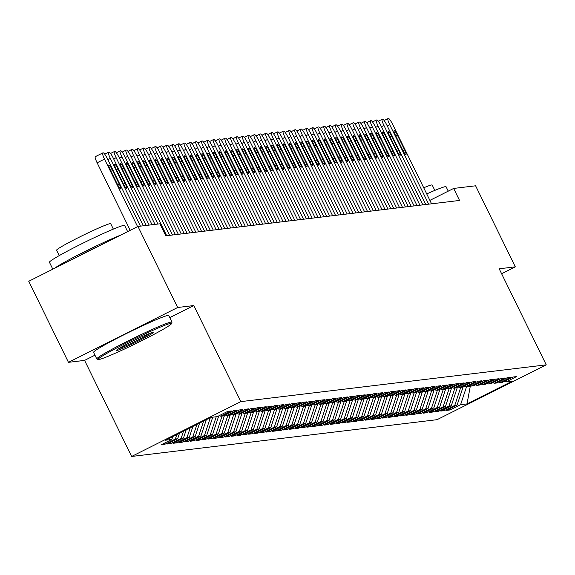 <?xml version="1.0" encoding="UTF-8"?>
<svg xmlns="http://www.w3.org/2000/svg" width="575" height="575" viewBox="0 0 575 575"><rect width="100%" height="100%" fill="white"/><g stroke="black" fill="none" stroke-linecap="round" stroke-linejoin="round"><path stroke-width="0.86" d="M131.646 456.457L437.043 419.685L546.25 364.852L240.853 401.623L131.646 456.457L84.583 360.388L94.947 355.185M169.769 317.623L193.789 305.555L177.661 307.496L68.461 362.336L84.583 360.388M68.461 362.336L28.75 281.276L137.957 226.442L177.661 307.496M470.379 385.811L467.001 403.916L512.454 381.088L506.05 381.865L516.53 376.603L513.037 377.02L502.557 382.282L500.228 382.562L510.708 377.301L507.215 377.725L496.735 382.986L494.407 383.266L504.886 378.005L501.393 378.422L490.913 383.683L488.585 383.963L499.064 378.702L495.571 379.126L485.092 384.387L482.763 384.668L493.242 379.407L489.749 379.823L479.27 385.085L476.941 385.365L487.42 380.104L483.927 380.528L473.448 385.789L471.119 386.069L481.598 380.808L478.105 381.225L467.626 386.486L465.297 386.767L475.777 381.505L472.283 381.929L461.804 387.191L459.475 387.471L469.955 382.21L466.462 382.627L455.982 387.888L453.653 388.168L464.133 382.907L460.64 383.331L450.16 388.592L447.832 388.872L458.311 383.611L454.818 384.028L444.338 389.289L442.01 389.57L452.489 384.308L448.996 384.732L438.517 389.994L436.188 390.274L446.667 385.013L443.174 385.43L432.695 390.691L430.366 390.971L440.845 385.71L437.352 386.134L426.873 391.395L424.544 391.676L435.023 386.414L431.53 386.831L421.051 392.092L418.722 392.373L429.202 387.112L425.708 387.536L415.229 392.797L412.9 393.077L423.38 387.816L419.887 388.233L409.414 393.494L407.086 393.774L417.558 388.513L414.065 388.937L403.592 394.198L401.264 394.479L411.736 389.217L408.243 389.634L397.771 394.896L395.442 395.176L405.914 389.915L402.421 390.339L391.949 395.6L389.62 395.88L400.092 390.619L396.599 391.036L386.127 396.297L383.798 396.577L394.27 391.316L390.784 391.74L380.305 397.002L377.976 397.282L388.456 392.021L384.963 392.438L374.483 397.699L372.154 397.979L382.634 392.718L379.141 393.142L368.661 398.403L366.332 398.683L376.812 393.422L373.319 393.839L362.839 399.1L360.511 399.381L370.99 394.119L367.497 394.543L357.018 399.805L354.689 400.085L365.168 394.824L361.675 395.241L351.196 400.502L348.867 400.782L359.346 395.521L355.853 395.945L345.374 401.206L343.045 401.487L353.524 396.225L350.031 396.642L339.552 401.903L337.223 402.184L347.702 396.923L344.209 397.347L333.73 402.608L331.401 402.888L341.881 397.627L338.387 398.044L327.908 403.305L325.579 403.585L336.059 398.324L332.566 398.748L322.086 404.009L319.757 404.29L330.237 399.028L326.744 399.452L316.264 404.707L313.936 404.987L324.415 399.733L320.922 400.15L310.442 405.411L308.114 405.691L318.593 400.43L315.1 400.854L304.621 406.115L302.292 406.396L312.771 401.134L309.278 401.551L298.799 406.812L296.47 407.093L306.949 401.832L303.456 402.256L292.977 407.517L290.648 407.797L301.127 402.536L297.634 402.953L287.155 408.214L284.826 408.494L295.306 403.233L291.812 403.657L281.333 408.918L279.004 409.199L289.484 403.938L285.991 404.354L275.511 409.616L273.183 409.896L283.662 404.635L280.169 405.059L269.697 410.32L267.368 410.6L277.84 405.339L274.347 405.756L263.875 411.017L261.546 411.298L272.018 406.036L268.525 406.46L258.053 411.722L255.724 412.002L266.196 406.741L262.703 407.158L252.231 412.419L249.902 412.699L260.374 407.438L256.881 407.862L246.409 413.123L244.08 413.403L254.553 408.142L251.067 408.559L240.587 413.82L238.258 414.101L248.738 408.839L245.245 409.263L234.765 414.525L232.437 414.805L242.916 409.544L239.423 409.961L228.943 415.222L226.615 415.502L237.094 410.241L233.601 410.665L223.122 415.926L220.793 416.207L231.272 410.945L227.779 411.362L217.3 416.623L210.896 417.393L165.442 440.22L171.846 439.444L161.367 444.705L164.86 444.288L175.339 439.027L177.668 438.747L167.188 444.008L170.682 443.584L181.161 438.323L183.49 438.042L173.01 443.303L176.503 442.887L186.983 437.625L189.312 437.345L178.832 442.606L182.325 442.182L192.805 436.921L195.133 436.641L184.654 441.902L188.147 441.485L198.627 436.224L200.955 435.943L190.476 441.205L193.969 440.781L204.448 435.519L206.777 435.239L196.298 440.5L199.791 440.083L210.27 434.822L212.599 434.542L202.12 439.803L205.613 439.379L216.092 434.118L218.421 433.838L207.942 439.099L211.435 438.682L221.914 433.421L224.243 433.14L213.763 438.402L217.257 437.978L227.736 432.716L230.065 432.436L219.585 437.697L223.078 437.28L233.558 432.019L235.887 431.739L225.407 437L228.9 436.576L239.373 431.315L241.701 431.034L231.229 436.296L234.722 435.879L245.194 430.618L247.523 430.337L237.051 435.598L240.544 435.174L251.016 429.913L253.345 429.633L242.873 434.894L246.366 434.477L256.838 429.216L259.167 428.936L248.695 434.197L252.188 433.773L262.66 428.512L264.989 428.231L254.517 433.493L258.002 433.076L268.482 427.814L270.811 427.534L260.331 432.795L263.824 432.371L274.304 427.11L276.632 426.83L266.153 432.091L269.646 431.674L280.126 426.413L282.454 426.132L271.975 431.394L275.468 430.97L285.947 425.708L288.276 425.428L277.797 430.689L281.29 430.272L291.769 425.011L294.098 424.731L283.619 429.992L287.112 429.568L297.591 424.307L299.92 424.027L289.441 429.288L292.934 428.871L303.413 423.61L305.742 423.329L295.262 428.591L298.756 428.167L309.235 422.905L311.564 422.625L301.084 427.886L304.577 427.469L315.057 422.208L317.386 421.928L306.906 427.189L310.399 426.765L320.879 421.504L323.207 421.223L312.728 426.485L316.221 426.068L326.701 420.807L329.029 420.526L318.55 425.787L322.043 425.363L332.522 420.102L334.851 419.822L324.372 425.083L327.865 424.666L338.344 419.405L340.673 419.125L330.194 424.386L333.687 423.962L344.166 418.701L346.495 418.42L336.016 423.682L339.509 423.265L349.988 418.003L352.317 417.723L341.838 422.984L345.331 422.56L355.81 417.299L358.139 417.019L347.659 422.28L351.152 421.863L361.632 416.602L363.961 416.322L353.481 421.583L356.974 421.159L367.454 415.897L369.783 415.617L359.303 420.878L362.796 420.462L373.276 415.2L375.597 414.92L365.125 420.181L368.618 419.757L379.09 414.496L381.419 414.216L370.947 419.477L374.44 419.06L384.912 413.799L387.241 413.518L376.769 418.78L380.262 418.356L390.734 413.094L393.063 412.814L382.591 418.075L386.084 417.658L396.556 412.397L398.885 412.117L388.412 417.378L391.906 416.954L402.378 411.693L404.707 411.412L394.227 416.674L397.72 416.257L408.2 410.996L410.528 410.715L400.049 415.977L403.542 415.552L414.022 410.291L416.35 410.011L405.871 415.272L409.364 414.848L419.843 409.594L422.172 409.314L411.693 414.568L415.186 414.151L425.665 408.89L427.994 408.609L417.515 413.871L421.008 413.447L431.487 408.185L433.816 407.905L423.337 413.166L426.83 412.749L437.309 407.488L439.638 407.208L429.158 412.469L432.652 412.045L443.131 406.784L445.46 406.503L434.98 411.765L438.473 411.348L448.953 406.087L451.282 405.806L440.802 411.067L444.295 410.643L454.775 405.382L457.103 405.102L446.624 410.363L450.117 409.946L449.592 408.875M467.001 403.916L460.597 404.685L450.117 409.946M137.957 226.442L159.9 223.804L165.787 235.815L459.54 200.445L453.661 188.435L429.884 200.373M462.796 386.695L463.026 387.169L460.64 387.327M457.103 405.102L463.026 387.169M454.775 405.382L460.697 387.449M506.05 381.865L504.469 381.318M456.974 387.392L457.204 387.873L454.818 388.032M451.282 405.806L457.204 387.873M448.953 406.087L454.875 388.154M500.228 382.562L498.654 382.023M451.152 388.096L451.382 388.571L448.996 388.729M445.46 406.503L451.382 388.571M443.131 406.784L449.053 388.851M494.407 383.266L492.832 382.72M445.33 388.793L445.56 389.275L443.174 389.433M439.638 407.208L445.56 389.275M437.309 407.488L443.232 389.555M488.585 383.963L487.011 383.424M439.508 389.498L439.738 389.972L437.352 390.13M433.816 407.905L439.738 389.972M431.487 408.185L437.41 390.253M482.763 384.668L481.189 384.122M433.687 390.195L433.917 390.677L431.53 390.835M427.994 408.609L433.917 390.677M425.665 408.89L431.588 390.957M476.941 385.365L475.367 384.826M427.865 390.899L428.095 391.374L425.708 391.532M422.172 409.314L428.095 391.374M419.843 409.594L425.766 391.654M471.119 386.069L469.545 385.523M422.043 391.597L422.273 392.078L419.887 392.236M416.35 410.011L422.273 392.078M414.022 410.291L419.944 392.358M465.297 386.767L463.723 386.228M416.221 392.301L416.451 392.775L414.065 392.933M410.528 410.715L416.451 392.775M408.2 410.996L414.122 393.056M459.475 387.471L457.901 386.925M410.399 392.998L410.629 393.48L408.243 393.638M404.707 411.412L410.629 393.48M402.378 411.693L408.3 393.76M453.653 388.168L452.079 387.629M404.577 393.702L404.807 394.177L402.421 394.335M398.885 412.117L404.807 394.177M396.556 412.397L402.478 394.457M447.832 388.872L446.257 388.326M398.755 394.4L398.985 394.881L396.599 395.039M393.063 412.814L398.985 394.881M390.734 413.094L396.664 395.162M442.01 389.57L440.436 389.031M392.933 395.104L393.171 395.578L390.777 395.737M387.241 413.518L393.171 395.578M384.912 413.799L390.842 395.859M436.188 390.274L434.614 389.728M387.112 395.801L387.349 396.283L384.955 396.441M381.419 414.216L387.349 396.283M379.09 414.496L385.02 396.563M430.366 390.971L428.792 390.432M381.29 396.506L381.527 396.98L379.133 397.138M375.597 414.92L381.527 396.98M373.276 415.2L379.198 397.26M424.544 391.676L422.97 391.129M375.468 397.203L375.705 397.684L373.312 397.842M369.783 415.617L375.705 397.684M367.454 415.897L373.376 397.965M418.722 392.373L417.148 391.834M369.646 397.907L369.883 398.382L367.49 398.54M363.961 416.322L369.883 398.382M361.632 416.602L367.554 398.662M412.9 393.077L411.326 392.531M363.824 398.604L364.061 399.086L361.675 399.244M358.139 417.019L364.061 399.086M355.81 417.299L361.732 399.366M407.086 393.774L405.504 393.235M358.002 399.309L358.239 399.783L355.853 399.941M352.317 417.723L358.239 399.783M349.988 418.003L355.911 400.063M401.264 394.479L399.683 393.933M352.18 400.006L352.418 400.488L350.031 400.646M346.495 418.42L352.418 400.488M344.166 418.701L350.089 400.768M395.442 395.176L393.861 394.637M346.358 400.71L346.596 401.185L344.209 401.343M340.673 419.125L346.596 401.185M338.344 419.405L344.267 401.465M389.62 395.88L388.039 395.334M340.537 401.408L340.774 401.889L338.387 402.047M334.851 419.822L340.774 401.889M332.522 420.102L338.445 402.169M383.798 396.577L382.217 396.038M334.715 402.112L334.952 402.586L332.566 402.744M329.029 420.526L334.952 402.586M326.701 420.807L332.623 402.867M377.976 397.282L376.395 396.736M328.9 402.809L329.13 403.291L326.744 403.449M323.207 421.223L329.13 403.291M320.879 421.504L326.801 403.571M372.154 397.979L370.573 397.44M323.078 403.513L323.308 403.988L320.922 404.153M317.386 421.928L323.308 403.988M315.057 422.208L320.979 404.268M366.332 398.683L364.751 398.137M317.256 404.211L317.486 404.692L315.1 404.85M311.564 422.625L317.486 404.692M309.235 422.905L315.158 404.973M360.511 399.381L358.937 398.842M311.434 404.915L311.664 405.389L309.278 405.555M305.742 423.329L311.664 405.389M303.413 423.61L309.336 405.67M354.689 400.085L353.115 399.546M305.613 405.619L305.842 406.094L303.456 406.252M299.92 424.027L305.842 406.094M297.591 424.307L303.514 406.374M348.867 400.782L347.293 400.243M299.791 406.317L300.021 406.791L297.634 406.956M294.098 424.731L300.021 406.791M291.769 425.011L297.692 407.071M343.045 401.487L341.471 400.948M293.969 407.021L294.199 407.495L291.812 407.653M288.276 425.428L294.199 407.495M285.947 425.708L291.87 407.776M337.223 402.184L335.649 401.645M288.147 407.718L288.377 408.192L285.991 408.358M282.454 426.132L288.377 408.192M280.126 426.413L286.048 408.473M331.401 402.888L329.827 402.349M282.325 408.423L282.555 408.897L280.169 409.055M276.632 426.83L282.555 408.897M274.304 427.11L280.226 409.177M325.579 403.585L324.005 403.046M276.503 409.12L276.733 409.594L274.347 409.759M270.811 427.534L276.733 409.594M268.482 427.814L274.404 409.874M319.757 404.29L318.183 403.751M270.681 409.824L270.911 410.298L268.525 410.457M264.989 428.231L270.911 410.298M262.66 428.512L268.582 410.579M313.936 404.987L312.362 404.448M264.859 410.521L265.089 410.996L262.703 411.161M259.167 428.936L265.089 410.996M256.838 429.216L262.761 411.276M308.114 405.691L306.54 405.152M259.037 411.226L259.275 411.7L256.881 411.858M253.345 429.633L259.275 411.7M251.016 429.913L256.946 411.98M302.292 406.396L300.718 405.849M253.216 411.923L253.453 412.397L251.059 412.562M247.523 430.337L253.453 412.397M245.194 430.618L251.124 412.677M296.47 407.093L294.896 406.554M247.394 412.627L247.631 413.102L245.237 413.26M241.701 431.034L247.631 413.102M239.373 431.315L245.302 413.382M290.648 407.797L289.074 407.251M241.572 413.324L241.809 413.799L239.416 413.964M235.887 431.739L241.809 413.799M233.558 432.019L239.48 414.079M284.826 408.494L283.252 407.955M235.75 414.029L235.987 414.503L233.594 414.661M230.065 432.436L235.987 414.503M227.736 432.716L233.658 414.783M279.004 409.199L277.43 408.652M229.928 414.726L230.165 415.2L227.779 415.366M224.243 433.14L230.165 415.2M221.914 433.421L227.837 415.481M273.183 409.896L271.608 409.357M224.106 415.43L224.343 415.905L221.957 416.063M218.421 433.838L224.343 415.905M216.092 434.118L222.015 416.185M267.368 410.6L265.787 410.054M218.284 416.128L218.522 416.602L216.135 416.767M212.599 434.542L218.522 416.602M210.27 434.822L216.193 416.882M261.546 411.298L259.965 410.758M212.642 417.184L210.558 417.565M206.777 435.239L212.7 417.306M204.448 435.519L210.342 417.673M255.724 412.002L254.143 411.456M200.955 435.943L206.317 419.692M198.627 436.224L203.636 421.037M249.902 412.699L248.321 412.16M195.133 436.641L199.618 423.056M192.805 436.921L196.938 424.4M244.08 413.403L242.499 412.857M189.312 437.345L192.92 426.42M186.983 437.625L190.239 427.771M238.258 414.101L236.677 413.562M183.49 438.042L186.214 429.784M181.161 438.323L183.533 431.135M232.437 414.805L230.855 414.259M177.668 438.747L179.515 433.155M175.339 439.027L176.834 434.499M226.615 415.502L225.041 414.963M171.846 439.444L172.816 436.518M220.793 416.207L219.219 415.66M501.608 273.729L515.315 266.85L475.604 185.797L453.661 188.435M193.789 305.555L240.853 401.623M515.315 266.85L499.186 268.791L546.25 364.852M466.462 386.63L471.033 386.041M460.597 404.685L466.519 386.752M164.86 444.288L164.335 443.217M170.682 443.584L170.157 442.52M176.503 442.887L175.979 441.816M182.325 442.182L181.801 441.118M188.147 441.485L187.623 440.414M193.969 440.781L193.444 439.717M199.791 440.083L199.266 439.012M205.613 439.379L205.088 438.308M211.435 438.682L210.91 437.611M217.257 437.978L216.732 436.907M223.078 437.28L222.554 436.209M228.9 436.576L228.376 435.505M234.722 435.879L234.197 434.808M240.544 435.174L240.019 434.103M246.366 434.477L245.841 433.406M252.188 433.773L251.663 432.702M258.002 433.076L257.485 432.005M263.824 432.371L263.307 431.3M269.646 431.674L269.122 430.603M275.468 430.97L274.943 429.899M281.29 430.272L280.765 429.202M287.112 429.568L286.587 428.497M292.934 428.871L292.409 427.8M298.756 428.167L298.231 427.096M304.577 427.469L304.053 426.398M310.399 426.765L309.875 425.694M316.221 426.068L315.697 424.997M322.043 425.363L321.518 424.293M327.865 424.666L327.34 423.595M333.687 423.962L333.162 422.891M339.509 423.265L338.984 422.194M345.331 422.56L344.806 421.489M351.152 421.863L350.628 420.792M356.974 421.159L356.45 420.088M362.796 420.462L362.272 419.391M368.618 419.757L368.093 418.686M374.44 419.06L373.915 417.989M380.262 418.356L379.737 417.285M386.084 417.658L385.559 416.588M391.906 416.954L391.381 415.883M397.72 416.257L397.203 415.186M403.542 415.552L403.018 414.482M409.364 414.848L408.839 413.784M415.186 414.151L414.661 413.08M421.008 413.447L420.483 412.383M426.83 412.749L426.305 411.678M432.652 412.045L432.127 410.981M438.473 411.348L437.949 410.277M444.295 410.643L443.771 409.58M137.583 226.629L104.506 159.103A6.699 1.107 63.3 0 1 102.659 152.979A6.699 1.107 63.3 0 1 102.724 152.957L103.306 152.885A6.699 1.107 63.3 0 1 107.417 158.75L140.429 226.147M102.609 153.015L95.349 156.659A6.699 1.107 -116.7 0 0 95.285 156.68A6.699 1.107 -116.7 0 0 97.125 162.804L130.209 230.338M110.321 169.848A5.355 0.884 -116.7 0 1 108.847 164.946A5.355 0.884 -116.7 0 1 112.183 169.618L119.241 184.029A5.355 0.884 -116.7 0 1 120.714 188.931A5.355 0.884 -116.7 0 1 117.379 184.252L110.321 169.848M143.34 225.795L110.328 158.398A6.699 1.107 63.3 0 1 108.481 152.274A6.699 1.107 63.3 0 1 108.546 152.26L109.128 152.188A6.699 1.107 63.3 0 1 113.239 158.053L146.251 225.443M116.143 169.143A5.355 0.884 -116.7 0 1 114.669 164.242A5.355 0.884 -116.7 0 1 118.004 168.921L125.062 183.332A5.355 0.884 -116.7 0 1 126.536 188.233A5.355 0.884 -116.7 0 1 123.201 183.554L116.143 169.143M149.162 225.098L116.143 157.701A6.699 1.107 63.3 0 1 114.303 151.577A6.699 1.107 63.3 0 1 114.368 151.556L114.95 151.484A6.699 1.107 63.3 0 1 119.054 157.349L152.073 224.746M121.965 168.446A5.355 0.884 -116.7 0 1 120.491 163.544A5.355 0.884 -116.7 0 1 123.826 168.216L130.884 182.627A5.355 0.884 -116.7 0 1 132.358 187.529A5.355 0.884 -116.7 0 1 129.023 182.85L121.965 168.446M98.821 359.526A40.854 2.386 153.9 0 0 137.849 342.621A40.854 2.386 153.9 0 0 171.515 323.632A40.854 2.386 153.9 0 0 170.84 323.366A40.854 2.386 153.9 0 0 129.67 341.327A40.854 2.386 153.9 0 0 98.267 359.512A40.854 2.386 153.9 0 0 98.821 359.526M98.267 359.512L96.923 359.059A41.86 2.451 -26.1 0 1 96.801 358.958A41.86 2.451 -26.1 0 1 130.194 339.882A41.86 2.451 -26.1 0 1 171.285 322.022A41.86 2.451 -26.1 0 1 171.975 322.129A41.86 2.451 -26.1 0 1 171.975 322.295L171.515 323.632M116.826 350.484A20.427 1.193 -26.1 0 1 116.488 350.355A20.427 1.193 -26.1 0 1 133.321 340.86A20.427 1.193 -26.1 0 1 152.835 332.408A20.427 1.193 -26.1 0 1 153.108 332.415A20.427 1.193 -26.1 0 1 137.411 341.507A20.427 1.193 -26.1 0 1 116.826 350.484M52.821 269.193L49.443 262.293A41.86 2.451 -26.1 0 1 82.843 243.218A41.86 2.451 -26.1 0 1 123.927 225.357A41.86 2.451 -26.1 0 1 124.624 225.465L127.636 231.624M59.218 255.616L56.587 250.233A30.137 1.761 -26.1 0 1 80.629 236.498A30.137 1.761 -26.1 0 1 110.213 223.639A30.137 1.761 -26.1 0 1 110.716 223.718L113.347 229.094M96.801 358.958L93.567 352.36A41.86 2.451 -26.1 0 1 126.96 333.277A41.86 2.451 -26.1 0 1 168.044 315.416A41.86 2.451 -26.1 0 1 168.741 315.524L171.975 322.129M75.648 257.729A22.77 1.33 -26.1 0 1 99.382 245.812M118.457 348.831A19.421 1.136 153.9 0 0 134.888 341.564A19.421 1.136 153.9 0 0 150.7 333.033M54.366 268.417A41.86 2.451 -26.1 0 1 83.433 252.26A41.86 2.451 -26.1 0 1 120.671 235.125M426.722 193.912A41.86 2.451 -26.1 0 1 445.395 186.652A41.86 2.451 -26.1 0 1 446.092 186.767L448.241 191.159M423.717 187.781A30.137 1.761 -26.1 0 1 431.681 184.942A30.137 1.761 -26.1 0 1 432.184 185.021L434.815 190.397M154.984 224.394L121.965 156.997A6.699 1.107 63.3 0 1 120.125 150.873A6.699 1.107 63.3 0 1 120.189 150.851L120.772 150.787A6.699 1.107 63.3 0 1 124.876 156.652L157.895 224.042M127.787 167.742A5.355 0.884 -116.7 0 1 126.313 162.84A5.355 0.884 -116.7 0 1 129.648 167.519L136.706 181.93A5.355 0.884 -116.7 0 1 138.18 186.832A5.355 0.884 -116.7 0 1 134.845 182.153L127.787 167.742M166.692 235.7L127.787 156.299A6.699 1.107 63.3 0 1 125.947 150.176A6.699 1.107 63.3 0 1 126.011 150.154L126.593 150.082A6.699 1.107 63.3 0 1 130.697 155.947L169.603 235.355M133.608 167.045A5.355 0.884 -116.7 0 1 132.135 162.143A5.355 0.884 -116.7 0 1 135.47 166.815L142.528 181.226A5.355 0.884 -116.7 0 1 144.002 186.127A5.355 0.884 -116.7 0 1 140.667 181.448L133.608 167.045M172.514 235.002L133.608 155.595A6.699 1.107 63.3 0 1 131.768 149.471A6.699 1.107 63.3 0 1 131.833 149.45L132.415 149.385A6.699 1.107 63.3 0 1 136.519 155.25L175.418 234.65M139.43 166.34A5.355 0.884 -116.7 0 1 137.957 161.438A5.355 0.884 -116.7 0 1 141.292 166.118L148.35 180.528A5.355 0.884 -116.7 0 1 149.823 185.43A5.355 0.884 -116.7 0 1 146.488 180.751L139.43 166.34M178.329 234.298L139.43 154.898A6.699 1.107 63.3 0 1 137.59 148.774A6.699 1.107 63.3 0 1 137.655 148.752L138.237 148.681A6.699 1.107 63.3 0 1 142.341 154.546L181.24 233.953M145.252 165.643A5.355 0.884 -116.7 0 1 143.779 160.741A5.355 0.884 -116.7 0 1 147.114 165.413L154.172 179.824A5.355 0.884 -116.7 0 1 155.645 184.726A5.355 0.884 -116.7 0 1 152.31 180.047L145.252 165.643M184.151 233.601L145.252 154.193A6.699 1.107 63.3 0 1 143.412 148.07A6.699 1.107 63.3 0 1 143.477 148.048L144.059 147.983A6.699 1.107 63.3 0 1 148.163 153.848L187.062 233.249M151.074 164.939A5.355 0.884 -116.7 0 1 149.601 160.037A5.355 0.884 -116.7 0 1 152.936 164.716L159.994 179.127A5.355 0.884 -116.7 0 1 161.467 184.022A5.355 0.884 -116.7 0 1 158.132 179.35L151.074 164.939M189.973 232.897L151.074 153.496A6.699 1.107 63.3 0 1 149.234 147.373A6.699 1.107 63.3 0 1 149.299 147.351L149.881 147.279A6.699 1.107 63.3 0 1 153.985 153.144L192.884 232.552M156.896 164.242A5.355 0.884 -116.7 0 1 155.423 159.34A5.355 0.884 -116.7 0 1 158.757 164.012L165.816 178.423A5.355 0.884 -116.7 0 1 167.289 183.324A5.355 0.884 -116.7 0 1 163.954 178.645L156.896 164.242M195.795 232.199L156.896 152.792A6.699 1.107 63.3 0 1 155.056 146.668A6.699 1.107 63.3 0 1 155.121 146.647L155.703 146.582A6.699 1.107 63.3 0 1 159.807 152.44L198.706 231.847M162.718 163.537A5.355 0.884 -116.7 0 1 161.244 158.635A5.355 0.884 -116.7 0 1 164.579 163.314L171.638 177.725A5.355 0.884 -116.7 0 1 173.111 182.62A5.355 0.884 -116.7 0 1 169.776 177.948L162.718 163.537M201.617 231.495L162.718 152.095A6.699 1.107 63.3 0 1 160.878 145.971A6.699 1.107 63.3 0 1 160.942 145.949L161.525 145.877A6.699 1.107 63.3 0 1 165.629 151.743L204.528 231.15M168.54 162.84A5.355 0.884 -116.7 0 1 167.066 157.938A5.355 0.884 -116.7 0 1 170.401 162.61L177.459 177.021A5.355 0.884 -116.7 0 1 178.933 181.923A5.355 0.884 -116.7 0 1 175.598 177.244L168.54 162.84M207.438 230.798L168.54 151.39A6.699 1.107 63.3 0 1 166.7 145.267A6.699 1.107 63.3 0 1 166.764 145.245L167.347 145.18A6.699 1.107 63.3 0 1 171.451 151.038L210.349 230.446M174.362 162.136A5.355 0.884 -116.7 0 1 172.888 157.234A5.355 0.884 -116.7 0 1 176.223 161.913L183.281 176.324A5.355 0.884 -116.7 0 1 184.755 181.218A5.355 0.884 -116.7 0 1 181.42 176.547L174.362 162.136M213.26 230.093L174.362 150.693A6.699 1.107 63.3 0 1 172.522 144.569A6.699 1.107 63.3 0 1 172.586 144.548L173.168 144.476A6.699 1.107 63.3 0 1 177.272 150.341L216.171 229.748M180.183 161.438A5.355 0.884 -116.7 0 1 178.71 156.537A5.355 0.884 -116.7 0 1 182.045 161.208L189.103 175.619A5.355 0.884 -116.7 0 1 190.577 180.521A5.355 0.884 -116.7 0 1 187.242 175.842L180.183 161.438M219.082 229.396L180.183 149.989A6.699 1.107 63.3 0 1 178.343 143.865A6.699 1.107 63.3 0 1 178.408 143.843L178.99 143.779A6.699 1.107 63.3 0 1 183.094 149.637L221.993 229.044M186.005 160.734A5.355 0.884 -116.7 0 1 184.532 155.832A5.355 0.884 -116.7 0 1 187.867 160.511L194.925 174.922A5.355 0.884 -116.7 0 1 196.398 179.817A5.355 0.884 -116.7 0 1 193.063 175.145L186.005 160.734M224.904 228.692L186.005 149.292A6.699 1.107 63.3 0 1 184.165 143.161A6.699 1.107 63.3 0 1 184.23 143.146L184.812 143.074A6.699 1.107 63.3 0 1 188.916 148.939L227.815 228.347M191.82 160.037A5.355 0.884 -116.7 0 1 190.354 155.135A5.355 0.884 -116.7 0 1 193.689 159.807L200.747 174.218A5.355 0.884 -116.7 0 1 202.22 179.12A5.355 0.884 -116.7 0 1 198.885 174.441L191.82 160.037M230.726 227.995L191.827 148.587A6.699 1.107 63.3 0 1 189.987 142.463A6.699 1.107 63.3 0 1 190.052 142.442L190.634 142.377A6.699 1.107 63.3 0 1 194.738 148.235L233.637 227.643M197.642 159.333A5.355 0.884 -116.7 0 1 196.176 154.431A5.355 0.884 -116.7 0 1 199.511 159.11L206.569 173.521A5.355 0.884 -116.7 0 1 208.042 178.415A5.355 0.884 -116.7 0 1 204.707 173.743L197.642 159.333M236.548 227.29L197.649 147.89A6.699 1.107 63.3 0 1 195.809 141.759A6.699 1.107 63.3 0 1 195.874 141.745L196.456 141.673A6.699 1.107 63.3 0 1 200.56 147.538L239.459 226.938M203.464 158.635A5.355 0.884 -116.7 0 1 201.99 153.733A5.355 0.884 -116.7 0 1 205.333 158.405L212.391 172.816A5.355 0.884 -116.7 0 1 213.864 177.718A5.355 0.884 -116.7 0 1 210.529 173.039L203.464 158.635M242.37 226.593L203.471 147.186A6.699 1.107 63.3 0 1 201.631 141.062A6.699 1.107 63.3 0 1 201.696 141.04L202.278 140.976A6.699 1.107 63.3 0 1 206.382 146.833L245.281 226.241M209.286 157.931A5.355 0.884 -116.7 0 1 207.812 153.029A5.355 0.884 -116.7 0 1 211.154 157.708L218.213 172.119A5.355 0.884 -116.7 0 1 219.686 177.014A5.355 0.884 -116.7 0 1 216.344 172.342L209.286 157.931M248.192 225.889L209.293 146.488A6.699 1.107 63.3 0 1 207.453 140.357A6.699 1.107 63.3 0 1 207.518 140.343L208.1 140.271A6.699 1.107 63.3 0 1 212.204 146.136L251.103 225.537M215.107 157.227A5.355 0.884 -116.7 0 1 213.634 152.332A5.355 0.884 -116.7 0 1 216.969 157.004L224.034 171.415A5.355 0.884 -116.7 0 1 225.508 176.317A5.355 0.884 -116.7 0 1 222.166 171.638L215.107 157.227M254.013 225.192L215.115 145.784A6.699 1.107 63.3 0 1 213.275 139.66A6.699 1.107 63.3 0 1 213.339 139.639L213.922 139.574A6.699 1.107 63.3 0 1 218.026 145.432L256.924 224.839M220.929 156.529A5.355 0.884 -116.7 0 1 219.456 151.627A5.355 0.884 -116.7 0 1 222.791 156.307L229.856 170.718A5.355 0.884 -116.7 0 1 231.322 175.612A5.355 0.884 -116.7 0 1 227.987 170.94L220.929 156.529M259.835 224.487L220.937 145.087A6.699 1.107 63.3 0 1 219.097 138.956A6.699 1.107 63.3 0 1 219.154 138.942L219.736 138.87A6.699 1.107 63.3 0 1 223.847 144.735L262.746 224.135M226.751 155.825A5.355 0.884 -116.7 0 1 225.278 150.93A5.355 0.884 -116.7 0 1 228.613 155.602L235.678 170.013A5.355 0.884 -116.7 0 1 237.144 174.915A5.355 0.884 -116.7 0 1 233.809 170.236L226.751 155.825M265.657 223.79L226.758 144.382A6.699 1.107 63.3 0 1 224.918 138.259A6.699 1.107 63.3 0 1 224.976 138.237L225.558 138.173A6.699 1.107 63.3 0 1 229.669 144.03L268.568 223.438M232.573 155.128A5.355 0.884 -116.7 0 1 231.1 150.226A5.355 0.884 -116.7 0 1 234.435 154.905L241.5 169.316A5.355 0.884 -116.7 0 1 242.966 174.211A5.355 0.884 -116.7 0 1 239.631 169.539L232.573 155.128M271.479 223.086L232.58 143.685A6.699 1.107 63.3 0 1 230.74 137.554A6.699 1.107 63.3 0 1 230.798 137.54L231.38 137.468A6.699 1.107 63.3 0 1 235.491 143.333L274.39 222.733M238.395 154.423A5.355 0.884 -116.7 0 1 236.922 149.529A5.355 0.884 -116.7 0 1 240.257 154.201L247.315 168.612A5.355 0.884 -116.7 0 1 248.788 173.513A5.355 0.884 -116.7 0 1 245.453 168.834L238.395 154.423M277.301 222.388L238.402 142.981A6.699 1.107 63.3 0 1 236.555 136.857A6.699 1.107 63.3 0 1 236.62 136.836L237.202 136.771A6.699 1.107 63.3 0 1 241.313 142.629L280.212 222.036M244.217 153.726A5.355 0.884 -116.7 0 1 242.743 148.824A5.355 0.884 -116.7 0 1 246.078 153.503L253.137 167.914A5.355 0.884 -116.7 0 1 254.61 172.809A5.355 0.884 -116.7 0 1 251.275 168.137L244.217 153.726M283.123 221.684L244.224 142.284A6.699 1.107 63.3 0 1 242.377 136.153A6.699 1.107 63.3 0 1 242.442 136.138L243.024 136.067A6.699 1.107 63.3 0 1 247.135 141.932L286.034 221.332M250.039 153.022A5.355 0.884 -116.7 0 1 248.565 148.127A5.355 0.884 -116.7 0 1 251.9 152.799L258.958 167.21A5.355 0.884 -116.7 0 1 260.432 172.112A5.355 0.884 -116.7 0 1 257.097 167.433L250.039 153.022M288.945 220.987L250.046 141.579A6.699 1.107 63.3 0 1 248.199 135.456A6.699 1.107 63.3 0 1 248.263 135.434L248.846 135.362A6.699 1.107 63.3 0 1 252.95 141.227L291.856 220.635M255.861 152.325A5.355 0.884 -116.7 0 1 254.387 147.423A5.355 0.884 -116.7 0 1 257.722 152.102L264.78 166.513A5.355 0.884 -116.7 0 1 266.254 171.407A5.355 0.884 -116.7 0 1 262.919 166.736L255.861 152.325M294.767 220.283L255.861 140.882A6.699 1.107 63.3 0 1 254.021 134.751A6.699 1.107 63.3 0 1 254.085 134.737L254.667 134.665A6.699 1.107 63.3 0 1 258.772 140.53L297.678 219.93M261.683 151.62A5.355 0.884 -116.7 0 1 260.209 146.726A5.355 0.884 -116.7 0 1 263.544 151.397L270.602 165.808A5.355 0.884 -116.7 0 1 272.076 170.71A5.355 0.884 -116.7 0 1 268.741 166.031L261.683 151.62M300.588 219.585L261.683 140.178A6.699 1.107 63.3 0 1 259.842 134.054A6.699 1.107 63.3 0 1 259.907 134.032L260.489 133.961A6.699 1.107 63.3 0 1 264.593 139.826L303.499 219.233M267.504 150.923A5.355 0.884 -116.7 0 1 266.031 146.021A5.355 0.884 -116.7 0 1 269.366 150.7L276.424 165.104A5.355 0.884 -116.7 0 1 277.897 170.006A5.355 0.884 -116.7 0 1 274.562 165.334L267.504 150.923M306.41 218.881L267.504 139.481A6.699 1.107 63.3 0 1 265.664 133.35A6.699 1.107 63.3 0 1 265.729 133.335L266.311 133.263A6.699 1.107 63.3 0 1 270.415 139.128L309.321 218.529M273.326 150.219A5.355 0.884 -116.7 0 1 271.853 145.324A5.355 0.884 -116.7 0 1 275.188 149.996L282.246 164.407A5.355 0.884 -116.7 0 1 283.719 169.309A5.355 0.884 -116.7 0 1 280.384 164.63L273.326 150.219M312.225 218.184L273.326 138.776A6.699 1.107 63.3 0 1 271.486 132.653A6.699 1.107 63.3 0 1 271.551 132.631L272.133 132.559A6.699 1.107 63.3 0 1 276.237 138.424L315.136 217.832M279.148 149.522A5.355 0.884 -116.7 0 1 277.675 144.62A5.355 0.884 -116.7 0 1 281.01 149.299L288.068 163.702A5.355 0.884 -116.7 0 1 289.541 168.604A5.355 0.884 -116.7 0 1 286.206 163.933L279.148 149.522M318.047 217.479L279.148 138.079A6.699 1.107 63.3 0 1 277.308 131.948A6.699 1.107 63.3 0 1 277.373 131.934L277.955 131.862A6.699 1.107 63.3 0 1 282.059 137.727L320.958 217.127M284.97 148.817A5.355 0.884 -116.7 0 1 283.497 143.923A5.355 0.884 -116.7 0 1 286.832 148.594L293.89 163.005A5.355 0.884 -116.7 0 1 295.363 167.907A5.355 0.884 -116.7 0 1 292.028 163.228L284.97 148.817M323.869 216.782L284.97 137.375A6.699 1.107 63.3 0 1 283.13 131.251A6.699 1.107 63.3 0 1 283.195 131.229L283.777 131.157A6.699 1.107 63.3 0 1 287.881 137.022L326.78 216.43M290.792 148.12A5.355 0.884 -116.7 0 1 289.318 143.218A5.355 0.884 -116.7 0 1 292.653 147.897L299.712 162.301A5.355 0.884 -116.7 0 1 301.185 167.203A5.355 0.884 -116.7 0 1 297.85 162.531L290.792 148.12M329.691 216.078L290.792 136.67A6.699 1.107 63.3 0 1 288.952 130.547A6.699 1.107 63.3 0 1 289.017 130.532L289.599 130.46A6.699 1.107 63.3 0 1 293.703 136.325L332.602 215.726M296.614 147.416A5.355 0.884 -116.7 0 1 295.14 142.521A5.355 0.884 -116.7 0 1 298.475 147.193L305.533 161.604A5.355 0.884 -116.7 0 1 307.007 166.506A5.355 0.884 -116.7 0 1 303.672 161.827L296.614 147.416M335.512 215.381L296.614 135.973A6.699 1.107 63.3 0 1 294.774 129.849A6.699 1.107 63.3 0 1 294.838 129.828L295.421 129.756A6.699 1.107 63.3 0 1 299.525 135.621L338.423 215.028M302.436 146.718A5.355 0.884 -116.7 0 1 300.962 141.817A5.355 0.884 -116.7 0 1 304.297 146.496L311.355 160.899A5.355 0.884 -116.7 0 1 312.829 165.801A5.355 0.884 -116.7 0 1 309.494 161.129L302.436 146.718M341.334 214.676L302.436 135.269A6.699 1.107 63.3 0 1 300.596 129.145A6.699 1.107 63.3 0 1 300.66 129.131L301.243 129.059A6.699 1.107 63.3 0 1 305.347 134.924L344.245 214.324M308.257 146.014A5.355 0.884 -116.7 0 1 306.784 141.119A5.355 0.884 -116.7 0 1 310.119 145.791L317.177 160.202A5.355 0.884 -116.7 0 1 318.651 165.104A5.355 0.884 -116.7 0 1 315.316 160.425L308.257 146.014M347.156 213.979L308.257 134.572A6.699 1.107 63.3 0 1 306.418 128.448A6.699 1.107 63.3 0 1 306.482 128.426L307.064 128.354A6.699 1.107 63.3 0 1 311.168 134.219L350.067 213.627M314.079 145.317A5.355 0.884 -116.7 0 1 312.606 140.415A5.355 0.884 -116.7 0 1 315.941 145.094L322.999 159.498A5.355 0.884 -116.7 0 1 324.473 164.4A5.355 0.884 -116.7 0 1 321.137 159.728L314.079 145.317M352.978 213.275L314.079 133.867A6.699 1.107 63.3 0 1 312.239 127.743A6.699 1.107 63.3 0 1 312.304 127.729L312.886 127.657A6.699 1.107 63.3 0 1 316.99 133.522L355.889 212.923M319.901 144.612A5.355 0.884 -116.7 0 1 318.428 139.718A5.355 0.884 -116.7 0 1 321.763 144.39L328.821 158.801A5.355 0.884 -116.7 0 1 330.294 163.702A5.355 0.884 -116.7 0 1 326.959 159.023L319.901 144.612M358.8 212.577L319.901 133.17A6.699 1.107 63.3 0 1 318.061 127.046A6.699 1.107 63.3 0 1 318.126 127.025L318.708 126.953A6.699 1.107 63.3 0 1 322.812 132.818L361.711 212.225M325.723 143.915A5.355 0.884 -116.7 0 1 324.25 139.013A5.355 0.884 -116.7 0 1 327.585 143.692L334.643 158.096A5.355 0.884 -116.7 0 1 336.116 162.998A5.355 0.884 -116.7 0 1 332.781 158.326L325.723 143.915M364.622 211.873L325.723 132.466A6.699 1.107 63.3 0 1 323.883 126.342A6.699 1.107 63.3 0 1 323.948 126.327L324.53 126.256A6.699 1.107 63.3 0 1 328.634 132.121L367.533 211.521M331.538 143.211A5.355 0.884 -116.7 0 1 330.072 138.309A5.355 0.884 -116.7 0 1 333.407 142.988L340.465 157.399A5.355 0.884 -116.7 0 1 341.938 162.301A5.355 0.884 -116.7 0 1 338.603 157.622L331.538 143.211M370.444 211.169L331.545 131.768A6.699 1.107 63.3 0 1 329.705 125.645A6.699 1.107 63.3 0 1 329.77 125.623L330.352 125.551A6.699 1.107 63.3 0 1 334.456 131.416L373.355 210.824M337.36 142.514A5.355 0.884 -116.7 0 1 335.893 137.612A5.355 0.884 -116.7 0 1 339.228 142.291L346.287 156.695A5.355 0.884 -116.7 0 1 347.76 161.597A5.355 0.884 -116.7 0 1 344.425 156.925L337.36 142.514M376.266 210.472L337.367 131.064A6.699 1.107 63.3 0 1 335.527 124.94A6.699 1.107 63.3 0 1 335.592 124.926L336.174 124.854A6.699 1.107 63.3 0 1 340.278 130.719L379.177 210.119M343.182 141.809A5.355 0.884 -116.7 0 1 341.708 136.907A5.355 0.884 -116.7 0 1 345.05 141.587L352.108 155.998A5.355 0.884 -116.7 0 1 353.582 160.899A5.355 0.884 -116.7 0 1 350.247 156.22L343.182 141.809M382.088 209.767L343.189 130.367A6.699 1.107 63.3 0 1 341.349 124.243A6.699 1.107 63.3 0 1 341.413 124.222L341.996 124.15A6.699 1.107 63.3 0 1 346.1 130.015L384.998 209.422M349.003 141.112A5.355 0.884 -116.7 0 1 347.53 136.21A5.355 0.884 -116.7 0 1 350.872 140.889L357.93 155.293A5.355 0.884 -116.7 0 1 359.404 160.195A5.355 0.884 -116.7 0 1 356.062 155.523L349.003 141.112M387.909 209.07L349.011 129.662A6.699 1.107 63.3 0 1 347.171 123.539A6.699 1.107 63.3 0 1 347.235 123.524L347.817 123.452A6.699 1.107 63.3 0 1 351.922 129.317L390.82 208.718M354.825 140.408A5.355 0.884 -116.7 0 1 353.352 135.506A5.355 0.884 -116.7 0 1 356.687 140.185L363.752 154.596A5.355 0.884 -116.7 0 1 365.226 159.498A5.355 0.884 -116.7 0 1 361.883 154.819L354.825 140.408M393.731 208.366L354.832 128.965A6.699 1.107 63.3 0 1 352.993 122.842A6.699 1.107 63.3 0 1 353.057 122.82L353.639 122.748A6.699 1.107 63.3 0 1 357.743 128.613L396.642 208.021M360.647 139.711A5.355 0.884 -116.7 0 1 359.174 134.809A5.355 0.884 -116.7 0 1 362.509 139.481L369.574 153.892A5.355 0.884 -116.7 0 1 371.04 158.793A5.355 0.884 -116.7 0 1 367.705 154.122L360.647 139.711M399.553 207.668L360.654 128.261A6.699 1.107 63.3 0 1 358.814 122.137A6.699 1.107 63.3 0 1 358.872 122.123L359.454 122.051A6.699 1.107 63.3 0 1 363.565 127.916L402.464 207.316M366.469 139.006A5.355 0.884 -116.7 0 1 364.996 134.104A5.355 0.884 -116.7 0 1 368.331 138.783L375.396 153.194A5.355 0.884 -116.7 0 1 376.862 158.096A5.355 0.884 -116.7 0 1 373.527 153.417L366.469 139.006M405.375 206.964L366.476 127.564A6.699 1.107 63.3 0 1 364.636 121.44A6.699 1.107 63.3 0 1 364.694 121.418L365.276 121.347A6.699 1.107 63.3 0 1 369.387 127.212L408.286 206.619M372.291 138.309A5.355 0.884 -116.7 0 1 370.817 133.407A5.355 0.884 -116.7 0 1 374.152 138.079L381.211 152.49A5.355 0.884 -116.7 0 1 382.684 157.392A5.355 0.884 -116.7 0 1 379.349 152.713L372.291 138.309M411.197 206.267L372.298 126.859A6.699 1.107 63.3 0 1 370.451 120.736A6.699 1.107 63.3 0 1 370.516 120.721L371.098 120.649A6.699 1.107 63.3 0 1 375.209 126.514L414.108 205.915M378.113 137.605A5.355 0.884 -116.7 0 1 376.639 132.703A5.355 0.884 -116.7 0 1 379.974 137.382L387.033 151.793A5.355 0.884 -116.7 0 1 388.506 156.695A5.355 0.884 -116.7 0 1 385.171 152.016L378.113 137.605M417.019 205.562L378.12 126.162A6.699 1.107 63.3 0 1 376.273 120.038A6.699 1.107 63.3 0 1 376.338 120.017L376.92 119.945A6.699 1.107 63.3 0 1 381.031 125.81L419.93 205.217M383.935 136.907A5.355 0.884 -116.7 0 1 382.461 132.006A5.355 0.884 -116.7 0 1 385.796 136.678L392.854 151.088A5.355 0.884 -116.7 0 1 394.328 155.99A5.355 0.884 -116.7 0 1 390.993 151.311L383.935 136.907M422.841 204.865L383.942 125.458A6.699 1.107 63.3 0 1 382.095 119.334A6.699 1.107 63.3 0 1 382.159 119.312L382.742 119.248A6.699 1.107 63.3 0 1 386.853 125.113L425.752 204.513M389.757 136.203A5.355 0.884 -116.7 0 1 388.283 131.301A5.355 0.884 -116.7 0 1 391.618 135.98L398.676 150.391A5.355 0.884 -116.7 0 1 400.15 155.293A5.355 0.884 -116.7 0 1 396.815 150.614L389.757 136.203M428.662 204.161L389.757 124.761A6.699 1.107 63.3 0 1 387.917 118.637A6.699 1.107 63.3 0 1 387.981 118.615L388.563 118.543A6.699 1.107 63.3 0 1 392.668 124.408L431.573 203.816M395.578 135.506A5.355 0.884 -116.7 0 1 394.105 130.604A5.355 0.884 -116.7 0 1 397.44 135.276L404.498 149.687A5.355 0.884 -116.7 0 1 405.972 154.589A5.355 0.884 -116.7 0 1 402.637 149.91L395.578 135.506M97.125 162.804L104.506 159.103M112.183 169.618L110.601 170.416M119.241 184.029L117.667 184.827M107.848 159.642L110.328 158.398M108.481 152.274L104.715 154.165L108.431 152.317M118.004 168.921L116.423 169.718M125.062 183.332L123.488 184.122M113.67 158.944L116.143 157.701M110.544 153.475L114.253 151.613M123.826 168.216L122.245 169.014M130.884 182.627L129.31 183.418M119.492 158.24L121.965 156.997M120.125 150.873L116.358 152.763L120.074 150.916M129.648 167.519L128.067 168.317M136.706 181.93L135.132 182.721M125.314 157.543L127.787 156.299M122.188 152.073L125.896 150.212M135.47 166.815L133.889 167.612M142.528 181.226L140.954 182.016M131.136 156.838L133.608 155.595M131.768 149.471L128.002 151.362L131.718 149.514M141.292 166.118L139.711 166.915M148.35 180.528L146.776 181.319M136.958 156.141L139.43 154.898M133.831 150.672L137.54 148.81M147.114 165.413L145.532 166.211M154.172 179.824L152.598 180.615M142.78 155.437L145.252 154.193M143.412 148.07L139.646 149.96L143.362 148.113M152.936 164.716L151.354 165.514M159.994 179.127L158.42 179.917M148.602 154.74L151.074 153.496M145.475 149.27L149.184 147.408M158.757 164.012L157.176 164.809M165.816 178.423L164.242 179.213M154.423 154.035L156.896 152.792M155.056 146.668L151.29 148.558L155.006 146.711M164.579 163.314L162.998 164.105M171.638 177.725L170.063 178.516M160.245 153.338L162.718 152.095M157.119 147.868L160.827 146.007M170.401 162.61L168.82 163.408M177.459 177.021L175.878 177.812M166.067 152.634L168.54 151.39M166.7 145.267L162.933 147.157L166.649 145.31M176.223 161.913L174.642 162.703M183.281 176.324L181.7 177.114M171.889 151.937L174.362 150.693M168.763 146.467L172.471 144.605M182.045 161.208L180.457 162.006M189.103 175.619L187.522 176.41M177.711 151.232L180.183 149.989M178.343 143.865L174.577 145.755L178.286 143.908M187.867 160.511L186.278 161.302M194.925 174.922L193.344 175.713M183.533 150.535L186.005 149.292M180.406 145.065L184.108 143.204M193.689 159.807L192.1 160.605M200.747 174.218L199.166 175.008M189.355 149.831L191.827 148.587M189.987 142.463L186.221 144.354L189.93 142.507M199.511 159.11L197.922 159.9M206.569 173.521L204.987 174.311M195.177 149.133L197.649 147.89M192.05 143.664L195.752 141.802M205.333 158.405L203.744 159.203M212.391 172.816L210.809 173.607M200.998 148.429L203.471 147.186M201.631 141.062L197.865 142.952L201.573 141.105M211.154 157.708L209.566 158.499M218.213 172.119L216.631 172.91M206.82 147.725L209.293 146.488M203.694 142.262L207.395 140.401M216.969 157.004L215.388 157.802M224.034 171.415L222.453 172.205M212.642 147.028L215.115 145.784M213.275 139.66L209.508 141.551L213.217 139.696M222.791 156.307L221.21 157.097M229.856 170.718L228.275 171.508M218.464 146.323L220.937 145.087M215.338 140.861L219.039 138.999M228.613 155.602L227.032 156.4M235.678 170.013L234.097 170.804M224.279 145.626L226.758 144.382M224.918 138.259L221.152 140.149L224.861 138.295M234.435 154.905L232.853 155.696M241.5 169.316L239.919 170.107M230.101 144.922L232.58 143.685M226.981 139.459L230.683 137.597M240.257 154.201L238.675 154.998M247.315 168.612L245.741 169.402M235.923 144.224L238.402 142.981M236.555 136.857L232.796 138.748L236.505 136.893M246.078 153.503L244.497 154.294M253.137 167.914L251.562 168.705M241.744 143.52L244.224 142.284M238.625 138.058L242.327 136.196M251.9 152.799L250.319 153.597M258.958 167.21L257.384 168.001M247.566 142.823L250.046 141.579M248.199 135.456L244.432 137.346L248.148 135.492M257.722 152.102L256.141 152.893M264.78 166.513L263.206 167.303M253.388 142.118L255.861 140.882M250.262 136.656L253.97 134.794M263.544 151.397L261.963 152.195M270.602 165.808L269.028 166.599M259.21 141.421L261.683 140.178M259.842 134.054L256.076 135.944L259.792 134.09M269.366 150.7L267.785 151.491M276.424 165.104L274.85 165.902M265.032 140.717L267.504 139.481M261.905 135.254L265.614 133.393M275.188 149.996L273.607 150.794M282.246 164.407L280.672 165.197M270.854 140.02L273.326 138.776M271.486 132.653L267.72 134.543L271.436 132.688M281.01 149.299L279.428 150.089M288.068 163.702L286.494 164.5M276.676 139.315L279.148 138.079M273.549 133.853L277.258 131.991M286.832 148.594L285.25 149.392M293.89 163.005L292.316 163.796M282.498 138.618L284.97 137.375M283.13 131.251L279.364 133.141L283.08 131.287M292.653 147.897L291.072 148.688M299.712 162.301L298.137 163.099M288.319 137.914L290.792 136.67M285.193 132.451L288.902 130.59M298.475 147.193L296.894 147.991M305.533 161.604L303.959 162.394M294.141 137.217L296.614 135.973M294.774 129.849L291.007 131.74L294.723 129.885M304.297 146.496L302.716 147.286M311.355 160.899L309.774 161.697M299.963 136.512L302.436 135.269M296.837 131.05L300.545 129.188M310.119 145.791L308.538 146.589M317.177 160.202L315.596 160.993M305.785 135.815L308.257 134.572M306.418 128.448L302.651 130.338L306.367 128.484M315.941 145.094L314.353 145.885M322.999 159.498L321.418 160.296M311.607 135.111L314.079 133.867M308.48 129.648L312.189 127.787M321.763 144.39L320.174 145.188M328.821 158.801L327.24 159.591M317.429 134.413L319.901 133.17M318.061 127.046L314.295 128.937L318.004 127.082M327.585 143.692L325.996 144.483M334.643 158.096L333.062 158.894M323.251 133.709L325.723 132.466M320.124 128.247L323.826 126.385M333.407 142.988L331.818 143.786M340.465 157.399L338.883 158.19M329.072 133.012L331.545 131.768M329.705 125.645L325.939 127.535L329.647 125.681M339.228 142.291L337.64 143.082M346.287 156.695L344.705 157.493M334.894 132.308L337.367 131.064M331.768 126.845L335.469 124.983M345.05 141.587L343.462 142.384M352.108 155.998L350.527 156.788M340.716 131.61L343.189 130.367M341.349 124.243L337.582 126.133L341.291 124.279M350.872 140.889L349.284 141.68M357.93 155.293L356.349 156.091M346.538 130.906L349.011 129.662M343.412 125.443L347.113 123.582M356.687 140.185L355.106 140.983M363.752 154.596L362.171 155.387M352.36 130.209L354.832 128.965M352.993 122.842L349.226 124.732L352.935 122.878M362.509 139.481L360.928 140.278M369.574 153.892L367.993 154.689M358.182 129.504L360.654 128.261M355.055 124.042L358.757 122.18M368.331 138.783L366.749 139.581M375.396 153.194L373.815 153.985M363.997 128.807L366.476 127.564M364.636 121.44L360.87 123.33L364.579 121.476M374.152 138.079L372.571 138.877M381.211 152.49L379.637 153.288M369.818 128.103L372.298 126.859M366.699 122.64L370.401 120.779M379.974 137.382L378.393 138.18M387.033 151.793L385.458 152.583M375.64 127.406L378.12 126.162M376.273 120.038L372.514 121.929L376.223 120.074M385.796 136.678L384.215 137.475M392.854 151.088L391.28 151.879M381.462 126.701L383.942 125.458M378.343 121.239L382.044 119.377M391.618 135.98L390.037 136.778M398.676 150.391L397.102 151.182M387.284 126.004L389.757 124.761M384.158 120.534L387.866 118.673M397.44 135.276L395.859 136.074M404.498 149.687L402.924 150.478M95.285 156.68L102.659 152.979M110.537 153.468L114.303 151.577M122.18 152.066L125.947 150.176M133.824 150.664L137.59 148.774M145.468 149.263L149.234 147.373M157.112 147.861L160.878 145.971M168.755 146.46L172.522 144.569M180.399 145.058L184.165 143.161M192.043 143.657L195.809 141.759M203.687 142.255L207.453 140.357M215.33 140.846L219.097 138.956M226.974 139.445L230.74 137.554M238.618 138.043L242.377 136.153M250.254 136.642L254.021 134.751M261.898 135.24L265.664 133.35M273.542 133.838L277.308 131.948M285.186 132.437L288.952 130.547M296.829 131.035L300.596 129.145M308.473 129.634L312.239 127.743M320.117 128.232L323.883 126.342M331.761 126.831L335.527 124.94M343.404 125.429L347.171 123.539M355.048 124.028L358.814 122.137M366.692 122.626L370.451 120.736M378.336 121.224L382.095 119.334M384.15 120.527L387.917 118.637"/></g></svg>
